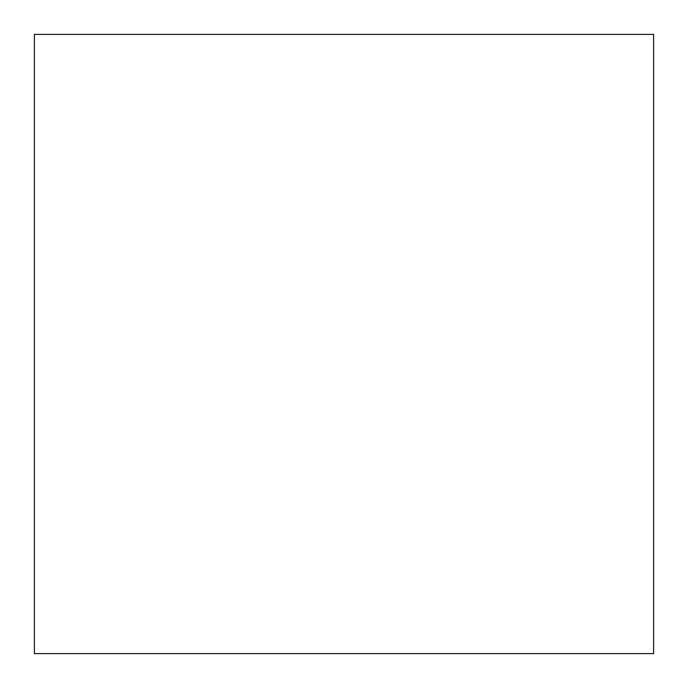 <?xml version="1.0" encoding="UTF-8"?>
<svg xmlns="http://www.w3.org/2000/svg" width="688" height="688" viewBox="0 0 688 688"><rect width="100%" height="100%" fill="white"/><g stroke="black" fill="none" stroke-linecap="round" stroke-linejoin="round"><path stroke-width="1.03" d="M34.4 34.4L34.4 653.6L653.6 653.6L653.6 34.4L34.4 34.4"/></g></svg>
